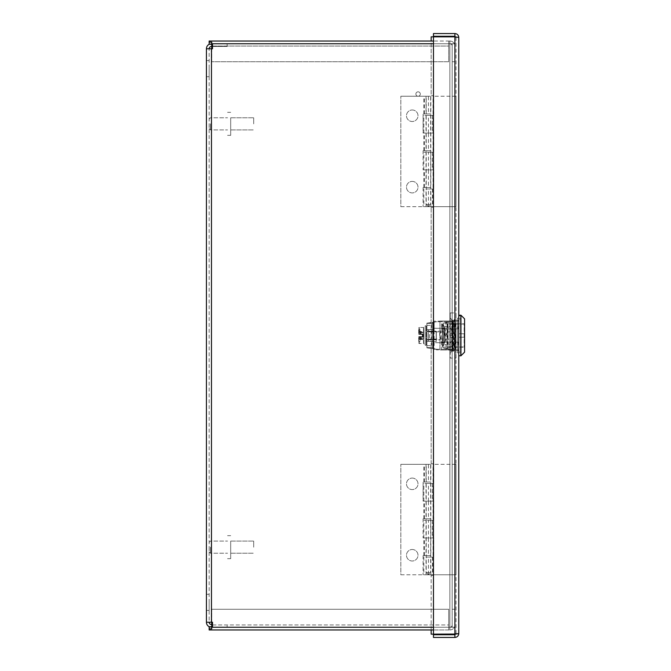 <?xml version="1.0" encoding="UTF-8"?>
<svg xmlns="http://www.w3.org/2000/svg" width="671" height="671" viewBox="0 0 671 671"><rect width="100%" height="100%" fill="white"/><g stroke="black" fill="none" stroke-linecap="round" stroke-linejoin="round"><path stroke-width="0.5" stroke-dasharray="3.35 2.52" d="M420.298 94.032A2.206 2.206 0 0 0 416.985 92.12A2.206 2.206 0 0 0 416.985 95.945A2.206 2.206 0 0 0 420.298 94.032A2.206 2.206 0 0 0 416.985 92.12A2.206 2.206 0 0 0 416.985 95.945A2.206 2.206 0 0 0 420.298 94.032A2.206 2.206 0 0 1 416.985 95.945A2.206 2.206 0 0 1 416.985 92.12A2.206 2.206 0 0 1 420.298 94.032A2.206 2.206 0 0 1 416.985 95.945A2.206 2.206 0 0 1 416.985 92.12A2.206 2.206 0 0 1 420.298 94.032M209.243 44.261A5.024 5.024 0 0 1 211.457 43.749A5.024 5.024 0 0 0 206.433 48.773L212.506 48.773L211.457 48.773L212.506 48.773L212.506 43.749L212.506 48.773L212.506 43.749L454.896 43.749L454.896 61.732L452.17 61.732L452.17 43.749L454.896 43.749L452.17 43.749L452.17 61.732L454.896 61.732L452.17 61.732L452.17 627.251L454.896 627.251L454.896 609.268L452.17 609.268L454.896 609.268L452.17 609.268L452.17 46.047A2.298 2.298 0 0 0 449.872 43.749L212.506 43.749L449.872 43.749L449.864 41.023L448.723 41.023L448.723 46.047L448.723 43.749L209.159 43.749L209.159 41.023L209.159 43.749L449.864 43.749L448.723 43.749L448.723 41.023L449.864 41.023A5.024 5.024 0 0 1 454.896 46.047A5.024 5.024 0 0 0 449.872 41.023L449.872 627.251L433.466 627.251M211.734 624.525L211.457 624.525A2.298 2.298 0 0 1 209.159 622.227L209.159 48.773L211.457 48.773L206.433 48.773L209.159 48.773A2.298 2.298 0 0 1 211.457 46.475L227.142 46.475L227.142 43.749L211.457 43.749L227.142 43.749L227.142 46.475L211.734 46.475M433.466 43.749L449.872 43.749A2.298 2.298 0 0 1 452.17 46.047L452.17 61.732L454.896 61.732L454.896 46.047L454.896 61.732L452.17 61.732L454.896 61.732L454.896 43.749L454.896 627.251L452.17 627.251L452.17 43.749L452.17 627.251L454.896 627.251L449.872 627.251L449.864 629.977A5.024 5.024 0 0 0 454.896 624.953L454.896 609.268L452.17 609.268L454.896 609.268L454.896 61.732L454.896 627.251L212.506 627.251L449.872 627.251L212.506 627.251L212.506 622.227L211.457 622.227L212.506 622.227L212.506 627.251L212.506 622.227L206.433 622.227A5.024 5.024 0 0 0 211.457 627.251A5.024 5.024 0 0 1 209.243 626.739M209.159 622.227L206.433 622.227L211.457 622.227L206.433 622.227L209.159 622.227L209.159 48.773L206.433 48.773L209.159 48.773M227.142 627.251L211.457 627.251L227.142 627.251L227.142 624.525L227.142 627.251M209.159 68.635L209.159 76.687L209.159 68.635M206.433 68.635L206.433 76.687L206.433 68.635M209.159 602.365L209.159 610.417L209.159 602.365M206.433 602.365L206.433 610.417L206.433 602.365M452.17 627.251L452.17 624.953A2.298 2.298 0 0 1 449.872 627.251L454.896 627.251L454.896 43.749L449.872 43.749L449.872 627.251L209.159 627.251L209.159 629.977L209.159 627.251L449.864 627.251L449.864 629.977L448.723 629.977L448.723 624.953L448.723 629.977L449.864 629.977A5.024 5.024 0 0 0 454.896 624.953L454.896 609.268L452.17 609.268L452.17 624.953A2.298 2.298 0 0 1 449.872 627.251L449.872 43.749L454.896 43.749L449.872 43.749L449.872 627.251L452.17 627.251M211.734 626.739L211.734 624.953L211.734 626.739L209.159 626.739L209.159 628.853L211.734 628.853L211.734 609.268L211.734 622.227M209.159 626.739L209.159 627.251L209.159 626.739M209.159 628.853L209.159 629.977M433.466 629.977L448.723 629.977L448.723 624.953L448.723 629.977L448.723 627.251L448.723 629.977L433.466 629.977M212.506 624.953L448.723 624.953L448.723 609.268L211.734 609.268L448.723 609.268L211.734 609.268L448.723 609.268L448.723 624.953L448.723 609.268L448.723 624.953L211.734 624.953M211.734 44.261L211.734 42.147L211.734 44.261L211.734 42.147L209.159 42.147L209.159 44.261L211.734 44.261L211.734 61.732L211.734 46.047L448.723 46.047L448.723 41.023L448.723 43.749L448.723 41.023L209.159 41.023L209.159 42.147M211.734 48.773L211.734 61.732L211.734 46.047L448.723 46.047L448.723 41.023L433.466 41.023M209.159 44.261L209.159 43.749L209.159 44.261M211.734 46.047L448.723 46.047L448.723 61.732L211.734 61.732L448.723 61.732L211.734 61.732L448.723 61.732L448.723 46.047L448.723 61.732L448.723 46.047L212.506 46.047M433.466 575.332L433.466 463.753L433.466 575.332L431.159 575.332L433.466 575.332M433.466 463.753L431.159 463.753L433.466 463.753M431.159 629.977L431.159 575.332L431.159 634.154L454.896 634.154L433.466 634.154L433.466 36.846L454.896 36.846L433.466 36.846M454.896 36.276L454.896 33.55L433.466 33.55L433.466 36.276L454.896 36.276L456.045 37.425L455.945 36.947L456.045 37.425L458.771 37.425L454.896 36.846L456.045 37.425L456.045 633.575L454.896 634.154L456.045 633.575L456.045 37.425L454.896 36.846L431.159 36.846L431.159 95.668L433.466 95.668L431.159 95.668L431.159 41.023M433.466 95.668L433.466 207.247L431.159 207.247L433.466 207.247L433.466 95.668M431.159 463.753L431.159 207.247L431.159 463.753M455.945 634.053L458.771 633.575L456.045 633.575L454.896 634.724L433.466 634.724L433.466 637.45L454.896 637.45C457.245 637.215 458.536 635.923 458.771 633.575L458.771 37.425L456.045 37.425M454.896 33.55C457.245 33.785 458.536 35.077 458.771 37.425M454.896 634.724L454.896 637.45M456.045 633.575L458.771 633.575M433.466 634.154L454.896 634.154L454.896 36.846M458.771 350.203L456.045 350.203L456.045 343.359L456.045 350.203L458.771 350.203L458.771 343.359L456.045 343.359L456.045 320.797L456.045 343.359L458.771 343.359L458.771 350.203M458.771 327.641L458.771 343.359L458.771 327.641L456.045 327.641L458.771 327.641L458.771 320.797L456.045 320.797L458.771 320.797L458.771 327.641M432.686 342.361L432.686 322.6L432.686 323.925L434.137 321.988L434.137 331.44L432.686 331.44L433.407 331.44L433.407 341.505L432.686 342.361L432.686 347.746L432.686 323.925M433.407 341.505L436.309 341.505L436.309 331.44L433.407 331.44M436.309 341.505L436.309 331.44L434.137 331.44M436.309 349.264L434.137 349.264L434.137 330.686L432.686 329.813M434.137 349.264L432.686 347.746M434.137 330.686L434.137 321.988L434.137 330.686M439.933 349.851L439.933 321.149L439.933 349.851L436.309 349.851M442.248 341.505L442.248 328.253L442.248 341.505M439.933 349.994L439.933 321.006L439.933 349.994L441.375 349.994L441.375 342.143L439.933 335.5L441.375 328.857L441.375 321.006L439.933 321.006L458.771 321.006L441.375 321.006L441.375 328.857L439.933 335.5L441.375 342.143L458.771 342.143L441.375 342.143L441.375 349.994L439.933 349.994M458.771 328.857L441.375 328.857L458.771 328.857L458.771 321.006L458.771 342.143L458.771 328.857M458.771 349.994L458.771 342.143L458.771 349.994L441.375 349.994L458.771 349.994M458.771 355.789L458.771 315.211M458.771 315.932L458.771 355.068L458.771 315.932L460.507 315.932L460.507 355.068L460.65 316.083L460.65 354.917L458.771 355.068M458.771 318.834L458.771 352.166L458.771 318.834L460.507 318.834L460.65 352.309L460.65 318.691L460.65 352.309M460.943 315.211L460.943 355.789M464.567 318.834L464.567 352.166M464.567 323.397L464.567 347.603L464.567 323.397L464.131 323.833L464.131 347.167L464.131 323.833L442.248 323.833L442.248 347.167L442.248 323.833M460.65 354.917L460.65 316.083M453.135 351.428L452.413 350.254L451.7 350.262L451.7 327.532L451.7 351.445L451.7 319.555L452.413 350.254L453.495 320.746L454.594 350.262L455.684 320.738L454.955 320.738L453.873 350.262L452.782 320.738L451.7 350.262L452.044 319.572L453.135 351.428L454.225 319.572L455.307 351.428L456.045 327.532L456.045 350.262L454.972 320.746L454.25 319.572M453.16 351.428L453.881 350.254L454.594 350.262L455.307 351.428L456.045 350.279L456.045 320.134M452.069 319.572L452.799 320.746L453.512 320.738L454.225 319.572M456.045 358.088L456.045 312.912L456.045 358.088L450.249 358.088L450.249 346.798L456.045 346.798L450.249 346.798L450.249 358.088M450.249 324.202L450.249 346.798L450.249 312.912L450.249 324.202L456.045 324.202L450.249 324.202M450.249 352.887L450.249 318.113L450.249 352.887L451.7 351.445M450.249 312.912L456.045 312.912M448.043 324.051L448.043 346.949L448.043 324.051L464.567 324.051L464.567 333.185L464.567 324.051M448.043 335.5L448.043 326.223L448.043 335.5M458.771 333.764L463.988 333.764L464.567 333.185L463.988 333.764L458.771 333.764L458.771 337.236L458.771 333.764M458.771 337.236L463.988 337.236L464.567 337.815L464.567 346.949L464.567 337.815L463.988 337.236L458.771 337.236M444.714 335.5L444.714 326.223L444.714 335.5M433.701 331.273L433.701 339.727L433.701 331.273L433.701 339.727L433.701 331.273L428.333 331.273L428.333 329.704L428.333 331.273L433.701 331.273M428.333 329.704L433.701 329.704L433.701 328.329L433.701 329.704L428.333 329.704M428.333 339.727L433.701 339.727L428.333 339.727L428.333 341.296L428.333 331.273L428.333 339.727M428.333 341.296L433.701 341.296L433.701 342.671L433.701 341.296L428.333 341.296M428.333 330.719L428.333 340.281L428.333 330.719L429.499 331.877L429.499 339.123L429.499 331.877L450.073 331.877L450.073 339.123L450.073 331.877M428.333 340.281L429.499 339.123L450.073 339.123M444.487 335.416C442.038 321.266 442.038 321.325 444.487 335.584C442.038 349.734 442.038 349.675 444.487 335.416C442.038 321.266 442.038 321.325 444.487 335.584C442.038 349.734 442.038 349.675 444.487 335.416M443.237 335.559C442.164 345.053 442.164 345.011 443.237 335.441C442.164 325.947 442.164 325.989 443.237 335.559C442.164 345.053 442.164 345.011 443.237 335.441C442.164 325.947 442.164 325.989 443.237 335.559M444.135 335.559C443.028 325.989 443.028 325.947 444.135 335.441C443.028 345.011 443.028 345.053 444.135 335.559C443.028 325.989 443.028 325.947 444.135 335.441C443.028 345.011 443.028 345.053 444.135 335.559M445.435 335.416C442.894 349.675 442.894 349.734 445.435 335.584C442.894 321.325 442.894 321.266 445.435 335.416C442.894 349.675 442.894 349.734 445.435 335.584C442.894 321.325 442.894 321.266 445.435 335.416M418.696 329.864L418.696 333.982L418.696 329.864L419.132 330.258L418.696 329.864M418.696 341.136L418.696 337.018L418.696 341.136L419.132 340.742L418.696 341.136M420.147 337.018L420.147 341.296L420.147 337.018A0.436 0.436 -0 0 1 420.583 336.59L422.319 336.59L419.425 336.59L422.319 336.59L420.583 336.59L420.583 338.327L423.77 338.327L423.77 338.763L423.77 336.657L423.77 338.327L420.583 338.327L420.583 338.763L423.77 338.763L420.583 338.763L420.583 336.59A0.436 0.436 0 0 0 420.147 337.018L420.147 339.199L420.147 337.018M419.132 330.258L419.132 329.704L419.132 330.258M420.147 333.982L420.147 329.704L420.147 333.982A0.436 0.436 0 0 0 420.583 334.41L422.319 334.41L422.319 336.59L422.319 333.688L422.319 334.41L419.132 334.41L422.319 334.41L420.583 334.41L420.583 333.688L420.583 334.41A0.436 0.436 0 0 1 420.147 333.982L420.147 331.801L420.147 333.982M419.132 336.917L419.132 336.59A0.436 0.436 0 0 0 418.696 337.018A0.436 0.436 0 0 1 419.132 336.59L419.132 336.59A0.436 0.436 0 0 0 418.696 337.018L419.132 336.917L418.696 337.018A0.436 0.436 90 0 1 419.132 336.59A0.436 0.436 0 0 0 418.696 337.018L420.163 336.917L419.132 336.917L418.696 340.616L419.132 336.917M418.696 342.671A0.839 0.721 90 0 0 419.425 343.51L419.425 337.018L419.425 339.501L418.696 339.081L423.485 339.501L423.485 331.499L423.485 343.51L423.485 331.499L423.485 343.51L423.485 339.501L419.425 339.501L419.425 343.51L423.77 343.51L423.77 327.49L423.77 343.51L425.221 345.28L425.221 335.5L425.221 345.28L426.236 345.28L426.236 325.72L426.236 345.28L426.89 330.828L426.89 344.844M419.425 336.59L419.425 337.018L422.755 337.018L422.755 333.982L419.425 333.982L422.755 333.982L422.755 337.018L422.319 336.59L422.319 337.312L422.319 336.59L422.755 337.018L418.696 337.018M418.696 328.329A0.839 0.721 -90 0 1 419.425 327.49L419.425 331.499L418.696 331.919L423.485 331.499L423.485 327.49L423.485 331.499L423.485 327.49L423.485 331.499L419.425 331.499L419.425 333.982L419.425 327.49L423.77 327.49L425.221 325.72L425.221 335.5L425.221 325.72L426.672 326.156L426.89 329.788L426.89 326.156L426.89 329.704M422.755 333.982L422.319 334.41L422.755 333.982M422.319 336.657L422.319 335.206L422.319 336.657L423.77 336.657L423.77 332.237L423.77 336.657L422.319 336.657M422.319 335.206L422.319 334.343L422.319 335.206L423.77 335.206L422.319 335.206M426.672 344.844L426.89 326.156M426.672 329.704L426.672 326.156M426.672 337.479L426.672 338.696L426.672 337.479M426.672 339.224L426.89 343.594L426.672 339.224M426.672 329.495L426.672 331.776L426.672 329.495M426.672 335.5L426.672 331.155L426.672 335.5M439.715 335.5L439.715 331.155L439.715 335.5M441.166 335.5L441.166 338.402L441.166 335.5M426.672 343.594L426.89 340.524L426.672 343.594M419.132 330.744L418.696 330.384L419.132 334.41A0.436 0.436 0 0 1 418.696 333.982L419.132 334.083L418.696 333.982A0.436 0.436 0 0 0 419.132 334.41A0.436 0.436 0 0 1 418.696 333.982A0.436 0.436 0 0 0 419.132 334.41L419.132 330.744M420.147 331.801A0.436 0.436 0 0 0 420.583 332.237L423.77 332.237L420.583 332.237L420.583 333.688L422.319 333.688L420.583 333.688L420.583 332.673L423.77 332.673L420.583 332.673L420.583 332.237A0.436 0.436 0 0 1 420.147 331.801M423.77 336.221L422.319 336.221L423.77 336.221M420.147 339.199A0.436 0.436 0 0 1 420.583 338.763A0.436 0.436 -0 0 0 420.147 339.199M422.319 334.779L423.77 334.779L422.319 334.779M433.843 331.44L426.89 331.44L426.89 339.56L432.686 339.56L426.89 339.56L426.89 331.44L432.686 331.44L432.686 339.56L432.686 331.44L436.158 331.44L436.158 339.56L433.843 339.56L433.843 331.44L436.158 331.44L436.158 339.56L433.843 339.56M452.975 321.736L452.489 321.736L452.975 335.5L452.975 321.736L446.098 321.736L452.975 321.736L452.975 349.272L435.546 349.272L431.612 348.484L431.612 322.516L426.89 323.128L426.89 347.872L437.047 349.272M443.481 347.888L448.798 349.977A5.796 0.99 -68.6 0 1 449.922 344.391L444.605 342.302A5.796 0.99 111.4 0 0 443.481 347.888A5.796 0.99 111.4 0 0 443.514 347.897L448.824 349.985A5.796 0.99 -68.6 0 1 448.798 349.977L452.489 350.673L452.975 349.272L446.098 349.272L447.599 349.272L447.599 321.736L437.047 321.736L431.612 322.516L435.546 321.736L446.098 321.736L446.098 349.272L435.546 349.272M426.89 325.36L432.686 325.36L433.114 322.516L433.114 348.484L432.686 323.128L426.89 323.128L426.89 347.872L432.686 347.872L432.686 345.649L432.686 347.821L426.89 347.821M449.922 344.391L452.489 337.748L447.18 335.659L447.18 348.584L443.514 347.897M444.605 342.302L447.18 335.659L444.605 328.698L449.922 326.609A5.796 0.99 -111.4 0 1 448.605 321.736L452.489 321.736M447.18 349.272L452.975 349.272L452.975 335.5L452.489 350.673L447.18 348.584L447.18 349.272L447.18 321.736L449.025 321.736L447.18 322.415L447.18 335.349L452.489 333.261L449.922 326.609M448.916 321.736L447.003 321.736L443.514 323.103A5.796 0.99 68.6 0 0 443.481 323.112A5.796 0.99 68.6 0 0 444.605 328.698M448.605 321.736L443.481 323.112M443.514 323.103L447.18 322.415L447.18 321.736M432.686 341.371L426.89 341.371L426.89 329.629L426.89 341.371L432.686 341.371L432.686 329.629L432.686 341.371M432.686 329.629L426.89 329.629L432.686 329.629M432.686 325.36L432.686 347.821M452.975 335.5L447.18 335.5M435.546 321.736L437.047 321.736M426.89 345.649L432.686 345.649M457.614 344.466L457.614 326.534L457.614 352.887L457.614 344.466L458.771 344.466L458.771 318.113L458.771 352.887L458.771 344.466L457.614 344.466M457.614 318.113L457.614 326.534L457.614 318.113L458.771 318.113L457.614 318.113M457.614 342.831L457.614 350.061L457.614 342.831L458.771 342.831L458.771 350.354L458.771 342.831L457.614 342.831M457.614 328.169L457.614 342.864L458.771 342.864L458.771 320.646L458.771 342.864L457.614 342.864L458.771 342.864L457.614 342.864L457.614 320.939L457.614 328.169L458.771 328.169L457.614 328.169M457.614 320.646L458.771 320.646L457.614 320.646M457.614 350.061L458.771 350.061M457.614 326.534L458.771 326.534L457.614 326.534M457.614 352.887L458.771 352.887L457.614 352.887M458.771 320.939L457.614 320.939M457.614 350.354L458.771 350.354L457.614 350.354M209.159 123.825L209.159 128.631L209.159 123.825M210.442 123.816L210.442 129.922L210.442 123.816M230.69 123.791L230.69 135.349L230.69 123.791M230.69 123.875L230.69 117.777L230.69 123.875M253.697 123.875L253.697 117.777L253.697 123.875M209.159 547.125L209.159 551.939L209.159 547.125M210.442 547.125L210.442 553.223L210.442 547.125M230.69 547.1L230.69 558.658L230.69 547.1M230.69 547.184L230.69 541.078L230.69 547.184M253.697 547.184L253.697 541.078L253.697 547.184M412.246 109.985A5.762 5.762 0 0 1 417.228 118.633A5.762 5.762 0 0 1 407.255 118.633A5.762 5.762 0 0 1 412.246 109.985A5.762 5.762 0 0 0 407.255 118.633A5.762 5.762 0 0 0 417.228 118.633A5.762 5.762 0 0 0 412.246 109.985M412.246 181.396A5.762 5.762 0 0 1 417.228 190.036A5.762 5.762 0 0 1 407.255 190.036A5.762 5.762 0 0 1 412.246 181.396A5.762 5.762 0 0 0 407.255 190.036A5.762 5.762 0 0 0 417.228 190.036A5.762 5.762 0 0 0 412.246 181.396M428.442 187.528L423.099 187.528L430.832 187.528L428.442 187.528L428.442 169.855L423.099 169.855L433.776 169.855L433.776 188.996L433.776 169.855L423.837 169.855L428.442 169.855L428.442 152.191L423.837 152.191L433.776 152.191L428.442 152.191M423.099 187.528L423.099 206.668L423.099 187.528M428.442 150.715L423.099 150.715L430.832 150.715L428.442 150.715L428.442 133.051L430.832 133.051L423.099 133.051L423.099 113.911L423.099 133.051L433.776 133.051L423.837 133.051L430.832 133.051L428.442 133.051L428.442 115.378L423.837 115.378L433.776 115.378L428.442 115.378M423.099 150.715L423.099 169.855L423.099 150.715M424.458 187.528L424.458 169.855M424.458 150.715L424.458 133.051M428.442 113.911L423.099 113.911L430.832 113.911L428.442 113.911L428.442 96.238L426.043 96.238L430.832 96.238L400.83 96.238L428.442 96.238M400.83 206.668L423.099 206.668L400.83 206.668L400.83 96.238L400.83 206.668M424.458 113.911L424.458 96.238M433.776 115.378L433.776 96.238L433.776 115.378M433.776 152.191L433.776 133.051L433.776 152.191M432.426 115.378L432.426 133.051M432.426 152.191L432.426 169.855M428.442 188.996L433.776 188.996L426.043 188.996L428.442 188.996L428.442 206.668L430.832 206.668L426.043 206.668L456.045 206.668L423.837 206.668L428.442 206.668L430.648 204.462L426.228 204.462L430.648 204.462L430.648 96.238M456.045 96.238L433.776 96.238L456.045 96.238L456.045 206.668L456.045 96.238M432.426 188.996L432.426 206.668M412.246 478.079A5.762 5.762 0 0 1 417.228 486.718A5.762 5.762 0 0 1 407.255 486.718A5.762 5.762 0 0 1 412.246 478.079A5.762 5.762 0 0 0 407.255 486.718A5.762 5.762 0 0 0 417.228 486.718A5.762 5.762 0 0 0 412.246 478.079M412.246 549.49A5.762 5.762 0 0 1 417.228 558.129A5.762 5.762 0 0 1 407.255 558.129A5.762 5.762 0 0 1 412.246 549.49A5.762 5.762 0 0 0 407.255 558.129A5.762 5.762 0 0 0 417.228 558.129A5.762 5.762 0 0 0 412.246 549.49M428.442 555.622L423.099 555.622L430.832 555.622L428.442 555.622L428.442 537.949L423.099 537.949L433.776 537.949L433.776 557.089L433.776 537.949L423.837 537.949L428.442 537.949L428.442 520.285L423.837 520.285L433.776 520.285L428.442 520.285M423.099 555.622L423.099 574.762L423.099 555.622M428.442 518.809L423.099 518.809L430.832 518.809L428.442 518.809L428.442 501.145L430.832 501.145L423.099 501.145L423.099 482.004L423.099 501.145L433.776 501.145L423.837 501.145L430.832 501.145L428.442 501.145L428.442 483.472L423.837 483.472L433.776 483.472L428.442 483.472M423.099 518.809L423.099 537.949L423.099 518.809M424.458 555.622L424.458 537.949M424.458 518.809L424.458 501.145M428.442 482.004L423.099 482.004L430.832 482.004L428.442 482.004L428.442 464.332L426.043 464.332L430.832 464.332L400.83 464.332L428.442 464.332M400.83 574.762L423.099 574.762L400.83 574.762L400.83 464.332L400.83 574.762M424.458 482.004L424.458 464.332M433.776 483.472L433.776 464.332L433.776 483.472M433.776 520.285L433.776 501.145L433.776 520.285M432.426 483.472L432.426 501.145M432.426 520.285L432.426 537.949M428.442 557.089L433.776 557.089L426.043 557.089L428.442 557.089L428.442 574.762L430.832 574.762L426.043 574.762L456.045 574.762L423.837 574.762L428.442 574.762L430.648 572.548L426.228 572.548L430.648 572.548L430.648 464.332M456.045 464.332L433.776 464.332L456.045 464.332L456.045 574.762L456.045 464.332M432.426 557.089L432.426 574.762M211.457 48.773L211.457 622.227M458.771 352.166L460.507 352.166L460.65 318.691M419.132 340.742L419.132 341.296L419.132 340.742M420.163 334.083L419.132 334.083L420.163 334.083M419.425 334.41L419.425 333.982L419.132 334.41A0.436 0.436 0 0 1 418.696 333.982L419.425 333.982L418.696 333.982M420.147 333.688L420.583 333.688L420.147 333.688M423.77 334.343L422.319 334.343L423.77 334.343M420.147 332.673L420.583 332.673L420.147 332.673M422.319 337.312L420.583 337.312L422.319 337.312M420.147 337.312L420.583 337.312L420.147 337.312M420.147 338.327L420.583 338.327L420.147 338.327M422.319 335.794L423.77 335.794L422.319 335.794M426.89 323.38L432.686 323.38M426.89 347.62L432.686 347.62M206.433 76.687L209.159 76.687L206.433 76.687M206.433 60.583L209.159 60.583L206.433 60.583M206.433 610.417L209.159 610.417L206.433 610.417M206.433 594.313L209.159 594.313L206.433 594.313M442.248 328.253L433.407 328.253L432.686 327.532M432.686 322.6L434.137 321.149L439.933 321.149M442.248 342.747L436.309 342.747M442.248 347.167L464.131 347.167L464.567 347.603M452.044 319.572L451.7 320.134M451.7 319.555L450.249 318.113M448.043 346.949L464.567 346.949M448.043 326.223L444.714 326.223M448.043 344.777L444.714 344.777M444.714 328.329L433.701 328.329M444.714 342.671L433.701 342.671M442.248 324.487L442.248 328.111L443.12 328.111L443.12 324.487L442.248 324.487M442.248 342.889L442.248 346.513L443.12 346.513L443.12 342.889L442.248 342.889M420.147 329.704L418.696 329.268M420.147 341.296L418.696 341.732M441.166 332.598L439.715 331.155L426.672 331.155M441.166 338.402L439.715 339.845L426.672 339.845M432.686 323.187L426.89 323.187M209.159 128.631L210.442 129.922L227.561 129.922L210.442 129.922L209.159 128.631M209.159 119.061L210.442 117.777L227.561 117.777L210.442 117.777L209.159 119.061M230.69 112.342L227.561 112.342L230.69 112.342M230.69 135.349L227.561 135.349L230.69 135.349M230.69 129.922L253.697 129.922L230.69 129.922M230.69 117.777L253.697 117.777L230.69 117.777M209.159 551.939L210.442 553.223L227.561 553.223L210.442 553.223L209.159 551.939M209.159 542.369L210.442 541.078L227.561 541.078L210.442 541.078L209.159 542.369M230.69 535.651L227.561 535.651L230.69 535.651M230.69 558.658L227.561 558.658L230.69 558.658M230.69 553.223L253.697 553.223L230.69 553.223M230.69 541.078L253.697 541.078L230.69 541.078M433.038 187.528L433.038 152.191M423.837 187.528L423.837 152.191M433.038 150.715L433.038 115.378M423.837 150.715L423.837 115.378M426.043 115.378L426.043 150.715M430.832 115.378L430.832 150.715M433.038 113.911L433.038 96.238M423.837 113.911L423.837 96.238M426.043 96.238L426.043 113.911M430.832 96.238L430.832 113.911M426.043 152.191L426.043 187.528M430.832 152.191L430.832 187.528M423.837 188.996L423.837 206.668M433.038 188.996L433.038 206.668M430.832 206.668L430.832 188.996M426.043 206.668L426.043 188.996M428.442 206.668L426.228 204.462L426.228 96.238M433.038 555.622L433.038 520.285M423.837 555.622L423.837 520.285M433.038 518.809L433.038 483.472M423.837 518.809L423.837 483.472M426.043 483.472L426.043 518.809M430.832 483.472L430.832 518.809M433.038 482.004L433.038 464.332M423.837 482.004L423.837 464.332M426.043 464.332L426.043 482.004M430.832 464.332L430.832 482.004M426.043 520.285L426.043 555.622M430.832 520.285L430.832 555.622M423.837 557.089L423.837 574.762M433.038 557.089L433.038 574.762M430.832 574.762L430.832 557.089M426.043 574.762L426.043 557.089M428.442 574.762L426.228 572.548L426.228 464.332"/><path stroke-width="1.01" d="M433.466 43.749L212.506 43.749L212.506 48.773L206.433 48.773A5.024 5.024 0 0 1 209.243 44.261M211.734 46.475L211.457 46.475A2.298 2.298 0 0 0 209.159 48.773M209.159 622.227A2.298 2.298 0 0 0 211.457 624.525L211.734 624.525M209.243 626.739A5.024 5.024 0 0 1 206.433 622.227L206.433 48.773L206.433 622.227L212.506 622.227L212.506 627.251L433.466 627.251M211.734 622.227L211.734 628.853L209.159 628.853L209.159 626.739L211.734 626.739M209.159 629.977L433.466 629.977L209.159 629.977L209.159 628.853M211.734 44.261L209.159 44.261L209.159 42.147L211.734 42.147L211.734 48.773M209.159 42.147L209.159 41.023L433.466 41.023M431.159 41.023L431.159 36.846L454.896 36.846L454.896 634.154L455.945 634.053L431.159 634.154L431.159 629.977M456.045 37.425L454.896 36.276L433.466 36.276L433.466 33.55L454.896 33.55C457.245 33.785 458.536 35.077 458.771 37.425L458.771 633.575L455.945 634.053M454.896 36.846L458.771 37.425M454.896 36.276L454.896 33.55M456.045 633.575L454.896 634.724L433.466 634.724L433.466 637.45L454.896 637.45C457.245 637.215 458.536 635.923 458.771 633.575M433.466 634.154L433.466 36.846M454.896 634.724L454.896 637.45M458.771 315.211L458.771 355.789L460.943 355.789L460.943 315.211L458.771 315.211M460.943 355.789L464.567 352.166L464.567 318.834L460.943 315.211M211.457 48.773L211.457 622.227M211.734 624.953L212.506 624.953M212.506 46.047L211.734 46.047"/></g></svg>
